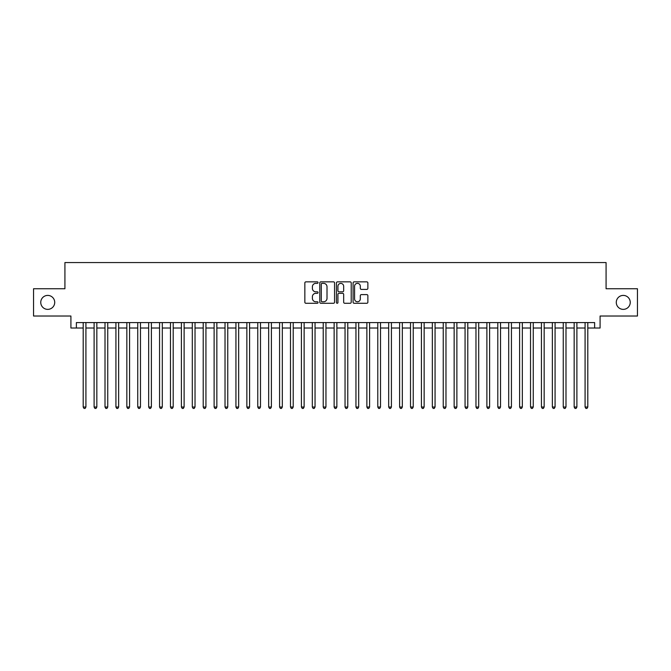 <?xml version="1.0" encoding="UTF-8"?>
<svg xmlns="http://www.w3.org/2000/svg" width="671" height="671" viewBox="0 0 671 671"><rect width="100%" height="100%" fill="white"/><g stroke="black" fill="none" stroke-linecap="round" stroke-linejoin="round"><path stroke-width="1.01" d="M318.046 282.608A0.746 0.746 0 0 0 317.291 281.854L305.917 281.854A1.074 1.074 0 0 0 304.844 282.927L304.844 302.202A1.074 1.074 0 0 0 305.917 303.275L317.291 303.275A0.746 0.746 0 0 0 318.046 302.529A0.746 0.746 0 0 0 317.291 301.774L315.823 301.774A3.43 3.43 0 0 1 312.392 298.352L312.392 296.741A3.43 3.43 0 0 1 315.823 293.319L317.291 293.319A0.746 0.746 0 0 0 318.046 292.564A0.746 0.746 0 0 0 317.291 291.818L315.823 291.818A3.43 3.43 0 0 1 312.392 288.387L312.392 286.785A3.43 3.43 0 0 1 315.823 283.355L317.291 283.355A0.746 0.746 0 0 0 318.046 282.608M616.28 302.386A6.987 6.987 0 0 0 623.267 309.373A6.987 6.987 0 0 0 630.245 302.386A6.987 6.987 0 0 0 623.267 295.408A6.987 6.987 0 0 0 616.28 302.386M40.755 302.386A6.987 6.987 0 0 0 47.733 309.373A6.987 6.987 0 0 0 54.72 302.386A6.987 6.987 0 0 0 47.733 295.408A6.987 6.987 0 0 0 40.755 302.386M366.802 289.411A1.074 1.074 0 0 0 367.867 288.337L367.867 282.927A1.074 1.074 0 0 0 366.802 281.854L354.162 281.854A1.074 1.074 0 0 0 353.089 282.927L353.089 302.202A1.074 1.074 0 0 0 354.162 303.275L366.802 303.275A1.074 1.074 0 0 0 367.867 302.202L367.867 295.676A1.074 1.074 0 0 0 366.802 294.603L361.392 294.603A1.074 1.074 0 0 0 360.319 295.676L360.319 298.914A2.869 2.869 0 0 1 357.458 301.774A2.869 2.869 0 0 1 354.59 298.914L354.59 286.223A2.869 2.869 0 0 1 357.458 283.355A2.869 2.869 0 0 1 360.319 286.223L360.319 288.337A1.074 1.074 0 0 0 361.392 289.411L366.802 289.411M76.377 328.027L76.377 322.575L594.623 322.575L594.623 328.027L600.084 328.027L600.084 316.024L637.45 316.024L637.45 288.748L606.081 288.748L606.081 262.562L64.919 262.562L64.919 288.748L33.55 288.748L33.55 316.024L70.916 316.024L70.916 328.027L83.196 328.027M334.561 282.927A1.074 1.074 0 0 0 333.495 281.854L320.855 281.854A1.074 1.074 0 0 0 319.782 282.927L319.782 302.202A1.074 1.074 0 0 0 320.855 303.275L333.495 303.275A1.074 1.074 0 0 0 334.561 302.202L334.561 282.927M337.505 281.854L350.145 281.854A1.074 1.074 0 0 1 351.218 282.927L351.218 302.202A1.074 1.074 0 0 1 350.145 303.275L344.735 303.275A1.074 1.074 0 0 1 343.669 302.202L343.669 294.384A1.074 1.074 0 0 0 342.596 293.319L339.006 293.319A1.074 1.074 0 0 0 337.932 294.384L337.932 302.529A0.746 0.746 0 0 1 337.186 303.275A0.746 0.746 0 0 1 336.439 302.529L336.439 282.927A1.074 1.074 0 0 1 337.505 281.854M85.922 328.027L94.108 328.027M96.834 328.027L105.011 328.027M107.746 328.027L115.924 328.027M118.65 328.027L126.836 328.027M129.562 328.027L137.748 328.027M140.474 328.027L148.66 328.027M151.386 328.027L159.564 328.027M162.298 328.027L170.476 328.027M173.202 328.027L181.388 328.027M184.114 328.027L192.3 328.027M195.026 328.027L203.212 328.027M205.938 328.027L214.116 328.027M216.85 328.027L225.028 328.027M227.754 328.027L235.94 328.027M238.666 328.027L246.853 328.027M249.578 328.027L257.765 328.027M260.491 328.027L268.677 328.027M271.403 328.027L279.581 328.027M282.315 328.027L290.493 328.027M293.219 328.027L301.405 328.027M304.131 328.027L312.317 328.027M315.043 328.027L323.229 328.027M325.955 328.027L334.133 328.027M336.867 328.027L345.045 328.027M347.771 328.027L355.957 328.027M358.683 328.027L366.869 328.027M369.595 328.027L377.781 328.027M380.507 328.027L388.685 328.027M391.419 328.027L399.597 328.027M402.323 328.027L410.509 328.027M413.235 328.027L421.422 328.027M424.147 328.027L432.334 328.027M435.06 328.027L443.246 328.027M445.972 328.027L454.15 328.027M456.884 328.027L465.062 328.027M467.788 328.027L475.974 328.027M478.7 328.027L486.886 328.027M489.612 328.027L497.798 328.027M500.524 328.027L508.702 328.027M511.436 328.027L519.614 328.027M522.34 328.027L530.526 328.027M533.252 328.027L541.438 328.027M544.164 328.027L552.35 328.027M555.076 328.027L563.254 328.027M565.988 328.027L574.166 328.027M576.892 328.027L585.078 328.027M587.804 328.027L594.623 328.027M322.03 283.355A0.746 0.746 0 0 0 321.283 284.11L321.283 301.027A0.746 0.746 0 0 0 322.03 301.774L323.59 301.774A3.43 3.43 0 0 0 327.012 298.352L327.012 286.785A3.43 3.43 0 0 0 323.59 283.355L322.03 283.355M343.669 286.274A2.869 2.869 0 0 0 340.801 283.414A2.869 2.869 0 0 0 337.932 286.274L337.932 290.744A1.074 1.074 0 0 0 339.006 291.818L342.596 291.818A1.074 1.074 0 0 0 343.669 290.744L343.669 286.274M85.922 322.575L85.922 407.02L83.196 407.02L83.196 322.575M85.922 407.02L85.1 408.438L84.009 408.438L83.196 407.02M96.834 322.575L96.834 407.02L94.108 407.02L94.108 322.575M96.834 407.02L96.012 408.438L94.921 408.438L94.108 407.02M107.746 322.575L107.746 407.02L105.011 407.02L105.011 322.575M107.746 407.02L106.924 408.438L105.833 408.438L105.011 407.02M118.65 322.575L118.65 407.02L115.924 407.02L115.924 322.575M118.65 407.02L117.836 408.438L116.746 408.438L115.924 407.02M129.562 322.575L129.562 407.02L126.836 407.02L126.836 322.575M129.562 407.02L128.748 408.438L127.658 408.438L126.836 407.02M140.474 322.575L140.474 407.02L137.748 407.02L137.748 322.575M140.474 407.02L139.652 408.438L138.561 408.438L137.748 407.02M151.386 322.575L151.386 407.02L148.66 407.02L148.66 322.575M151.386 407.02L150.564 408.438L149.474 408.438L148.66 407.02M162.298 322.575L162.298 407.02L159.564 407.02L159.564 322.575M162.298 407.02L161.476 408.438L160.386 408.438L159.564 407.02M173.202 322.575L173.202 407.02L170.476 407.02L170.476 322.575M173.202 407.02L172.388 408.438L171.298 408.438L170.476 407.02M184.114 322.575L184.114 407.02L181.388 407.02L181.388 322.575M184.114 407.02L183.3 408.438L182.21 408.438L181.388 407.02M195.026 322.575L195.026 407.02L192.3 407.02L192.3 322.575M195.026 407.02L194.204 408.438L193.114 408.438L192.3 407.02M205.938 322.575L205.938 407.02L203.212 407.02L203.212 322.575M205.938 407.02L205.116 408.438L204.026 408.438L203.212 407.02M216.85 322.575L216.85 407.02L214.116 407.02L214.116 322.575M216.85 407.02L216.028 408.438L214.938 408.438L214.116 407.02M227.754 322.575L227.754 407.02L225.028 407.02L225.028 322.575M227.754 407.02L226.941 408.438L225.85 408.438L225.028 407.02M238.666 322.575L238.666 407.02L235.94 407.02L235.94 322.575M238.666 407.02L237.853 408.438L236.762 408.438L235.94 407.02M249.578 322.575L249.578 407.02L246.853 407.02L246.853 322.575M249.578 407.02L248.765 408.438L247.666 408.438L246.853 407.02M260.491 322.575L260.491 407.02L257.765 407.02L257.765 322.575M260.491 407.02L259.669 408.438L258.578 408.438L257.765 407.02M271.403 322.575L271.403 407.02L268.677 407.02L268.677 322.575M271.403 407.02L270.581 408.438L269.49 408.438L268.677 407.02M282.315 322.575L282.315 407.02L279.581 407.02L279.581 322.575M282.315 407.02L281.493 408.438L280.403 408.438L279.581 407.02M293.219 322.575L293.219 407.02L290.493 407.02L290.493 322.575M293.219 407.02L292.405 408.438L291.315 408.438L290.493 407.02M304.131 322.575L304.131 407.02L301.405 407.02L301.405 322.575M304.131 407.02L303.317 408.438L302.227 408.438L301.405 407.02M315.043 322.575L315.043 407.02L312.317 407.02L312.317 322.575M315.043 407.02L314.221 408.438L313.131 408.438L312.317 407.02M325.955 322.575L325.955 407.02L323.229 407.02L323.229 322.575M325.955 407.02L325.133 408.438L324.043 408.438L323.229 407.02M336.867 322.575L336.867 407.02L334.133 407.02L334.133 322.575M336.867 407.02L336.045 408.438L334.955 408.438L334.133 407.02M347.771 322.575L347.771 407.02L345.045 407.02L345.045 322.575M347.771 407.02L346.957 408.438L345.867 408.438L345.045 407.02M358.683 322.575L358.683 407.02L355.957 407.02L355.957 322.575M358.683 407.02L357.869 408.438L356.779 408.438L355.957 407.02M369.595 322.575L369.595 407.02L366.869 407.02L366.869 322.575M369.595 407.02L368.773 408.438L367.683 408.438L366.869 407.02M380.507 322.575L380.507 407.02L377.781 407.02L377.781 322.575M380.507 407.02L379.685 408.438L378.595 408.438L377.781 407.02M391.419 322.575L391.419 407.02L388.685 407.02L388.685 322.575M391.419 407.02L390.597 408.438L389.507 408.438L388.685 407.02M402.323 322.575L402.323 407.02L399.597 407.02L399.597 322.575M402.323 407.02L401.51 408.438L400.419 408.438L399.597 407.02M413.235 322.575L413.235 407.02L410.509 407.02L410.509 322.575M413.235 407.02L412.422 408.438L411.331 408.438L410.509 407.02M424.147 322.575L424.147 407.02L421.422 407.02L421.422 322.575M424.147 407.02L423.334 408.438L422.235 408.438L421.422 407.02M435.06 322.575L435.06 407.02L432.334 407.02L432.334 322.575M435.06 407.02L434.238 408.438L433.147 408.438L432.334 407.02M445.972 322.575L445.972 407.02L443.246 407.02L443.246 322.575M445.972 407.02L445.15 408.438L444.059 408.438L443.246 407.02M456.884 322.575L456.884 407.02L454.15 407.02L454.15 322.575M456.884 407.02L456.062 408.438L454.972 408.438L454.15 407.02M467.788 322.575L467.788 407.02L465.062 407.02L465.062 322.575M467.788 407.02L466.974 408.438L465.884 408.438L465.062 407.02M478.7 322.575L478.7 407.02L475.974 407.02L475.974 322.575M478.7 407.02L477.886 408.438L476.796 408.438L475.974 407.02M489.612 322.575L489.612 407.02L486.886 407.02L486.886 322.575M489.612 407.02L488.79 408.438L487.7 408.438L486.886 407.02M500.524 322.575L500.524 407.02L497.798 407.02L497.798 322.575M500.524 407.02L499.702 408.438L498.612 408.438L497.798 407.02M511.436 322.575L511.436 407.02L508.702 407.02L508.702 322.575M511.436 407.02L510.614 408.438L509.524 408.438L508.702 407.02M522.34 322.575L522.34 407.02L519.614 407.02L519.614 322.575M522.34 407.02L521.526 408.438L520.436 408.438L519.614 407.02M533.252 322.575L533.252 407.02L530.526 407.02L530.526 322.575M533.252 407.02L532.438 408.438L531.348 408.438L530.526 407.02M544.164 322.575L544.164 407.02L541.438 407.02L541.438 322.575M544.164 407.02L543.342 408.438L542.252 408.438L541.438 407.02M555.076 322.575L555.076 407.02L552.35 407.02L552.35 322.575M555.076 407.02L554.254 408.438L553.164 408.438L552.35 407.02M565.988 322.575L565.988 407.02L563.254 407.02L563.254 322.575M565.988 407.02L565.167 408.438L564.076 408.438L563.254 407.02M576.892 322.575L576.892 407.02L574.166 407.02L574.166 322.575M576.892 407.02L576.079 408.438L574.988 408.438L574.166 407.02M587.804 322.575L587.804 407.02L585.078 407.02L585.078 322.575M587.804 407.02L586.991 408.438L585.9 408.438L585.078 407.02"/></g></svg>
